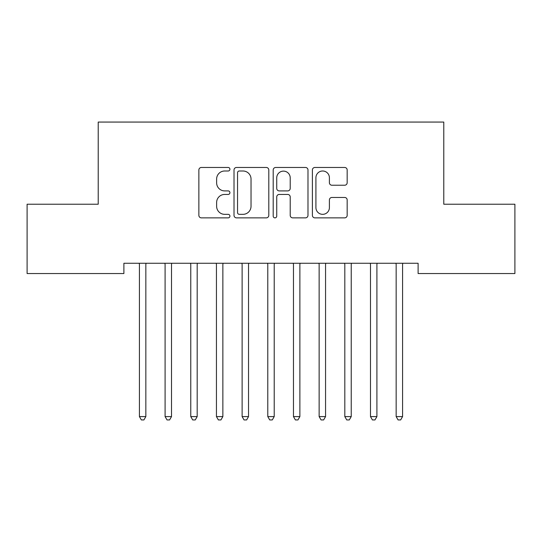 <?xml version="1.0" encoding="UTF-8"?>
<svg xmlns="http://www.w3.org/2000/svg" width="542" height="542" viewBox="0 0 542 542"><rect width="100%" height="100%" fill="white"/><g stroke="black" fill="none" stroke-linecap="round" stroke-linejoin="round"><path stroke-width="0.81" d="M229.923 169.233A1.762 1.762 0 0 0 228.162 167.471L201.387 167.471A2.52 2.52 0 0 0 198.867 169.992L198.867 215.35A2.52 2.52 0 0 0 201.387 217.87L228.162 217.87A1.762 1.762 0 0 0 229.923 216.109A1.762 1.762 0 0 0 228.162 214.341L224.693 214.341A8.062 8.062 0 0 1 216.631 206.278L216.631 202.498A8.062 8.062 0 0 1 224.693 194.436L228.162 194.436A1.762 1.762 0 0 0 229.923 192.667A1.762 1.762 0 0 0 228.162 190.906L224.693 190.906A8.062 8.062 0 0 1 216.631 182.844L216.631 179.063A8.062 8.062 0 0 1 224.693 170.994L228.162 170.994A1.762 1.762 0 0 0 229.923 169.233M344.651 185.235A2.52 2.52 0 0 0 347.171 182.715L347.171 169.992A2.52 2.52 0 0 0 344.651 167.471L314.909 167.471A2.52 2.52 0 0 0 312.388 169.992L312.388 215.35A2.52 2.52 0 0 0 314.909 217.87L344.651 217.87A2.52 2.52 0 0 0 347.171 215.35L347.171 199.978A2.52 2.52 0 0 0 344.651 197.457L331.921 197.457A2.52 2.52 0 0 0 329.4 199.978L329.4 207.6A6.741 6.741 0 0 1 322.659 214.341A6.741 6.741 0 0 1 315.918 207.6L315.918 177.735A6.741 6.741 0 0 1 322.659 170.994A6.741 6.741 0 0 1 329.4 177.735L329.4 182.715A2.52 2.52 0 0 0 331.921 185.235L344.651 185.235M418.112 263.27L123.888 263.27L123.888 273.541L27.1 273.541L27.1 204.226L98.217 204.226L98.217 122.065L443.783 122.065L443.783 204.226L514.9 204.226L514.9 273.541L418.112 273.541L418.112 263.27M268.798 169.992A2.52 2.52 0 0 0 266.278 167.471L236.536 167.471A2.52 2.52 0 0 0 234.015 169.992L234.015 215.35A2.52 2.52 0 0 0 236.536 217.87L266.278 217.87A2.52 2.52 0 0 0 268.798 215.35L268.798 169.992M275.722 167.471L305.464 167.471A2.52 2.52 0 0 1 307.985 169.992L307.985 215.35A2.52 2.52 0 0 1 305.464 217.87L292.734 217.87A2.52 2.52 0 0 1 290.214 215.35L290.214 196.956A2.52 2.52 0 0 0 287.694 194.436L279.252 194.436A2.52 2.52 0 0 0 276.732 196.956L276.732 216.109A1.762 1.762 0 0 1 274.97 217.87A1.762 1.762 0 0 1 273.202 216.109L273.202 169.992A2.52 2.52 0 0 1 275.722 167.471M239.313 170.994A1.762 1.762 0 0 0 237.545 172.762L237.545 212.579A1.762 1.762 0 0 0 239.313 214.341L242.965 214.341A8.062 8.062 0 0 0 251.027 206.278L251.027 179.063A8.062 8.062 0 0 0 242.965 170.994L239.313 170.994M290.214 177.864A6.741 6.741 0 0 0 283.473 171.123A6.741 6.741 0 0 0 276.732 177.864L276.732 188.386A2.52 2.52 0 0 0 279.252 190.906L287.694 190.906A2.52 2.52 0 0 0 290.214 188.386L290.214 177.864M139.24 263.649A2.568 2.568 -179.2 0 1 139.423 264.604A2.568 2.568 179.6 0 0 139.24 263.649L139.084 263.27M146.177 263.27L146.028 263.649A2.568 2.568 179.6 0 0 145.839 264.604L145.839 416.595L139.423 416.595L139.423 264.604M145.839 416.595L143.915 419.935L141.347 419.935L139.423 416.595M164.91 263.649A2.568 2.568 -179.2 0 1 165.093 264.604A2.568 2.568 179.6 0 0 164.91 263.649L164.761 263.27M190.581 263.649A2.568 2.568 -179.2 0 1 190.77 264.604A2.568 2.568 179.6 0 0 190.581 263.649L190.432 263.27M171.855 263.27L171.699 263.649A2.568 2.568 179.6 0 0 171.516 264.604L171.516 416.595L165.093 416.595L165.093 264.604M171.516 416.595L169.592 419.935L167.024 419.935L165.093 416.595M197.525 263.27L197.376 263.649A2.568 2.568 179.6 0 0 197.186 264.604L197.186 416.595L190.77 416.595L190.77 264.604M197.186 416.595L195.262 419.935L192.695 419.935L190.77 416.595M216.258 263.649A2.568 2.568 -179.2 0 1 216.441 264.604A2.568 2.568 179.6 0 0 216.258 263.649L216.109 263.27M241.928 263.649A2.568 2.568 -179.2 0 1 242.118 264.604A2.568 2.568 179.6 0 0 241.928 263.649L241.779 263.27M223.202 263.27L223.047 263.649A2.568 2.568 179.6 0 0 222.864 264.604L222.864 416.595L216.441 416.595L216.441 264.604M222.864 416.595L220.94 419.935L218.372 419.935L216.441 416.595M248.873 263.27L248.724 263.649A2.568 2.568 179.6 0 0 248.534 264.604L248.534 416.595L242.118 416.595L242.118 264.604M248.534 416.595L246.61 419.935L244.042 419.935L242.118 416.595M267.606 263.649A2.568 2.568 -179.2 0 1 267.789 264.604A2.568 2.568 179.6 0 0 267.606 263.649L267.457 263.27M274.543 263.27L274.394 263.649A2.568 2.568 179.6 0 0 274.211 264.604L274.211 416.595L267.789 416.595L267.789 264.604M274.211 416.595L272.28 419.935L269.72 419.935L267.789 416.595M293.276 263.649A2.568 2.568 -179.2 0 1 293.466 264.604A2.568 2.568 179.6 0 0 293.276 263.649L293.127 263.27M300.221 263.27L300.072 263.649A2.568 2.568 179.6 0 0 299.882 264.604L299.882 416.595L293.466 416.595L293.466 264.604M299.882 416.595L297.958 419.935L295.39 419.935L293.466 416.595M318.953 263.649A2.568 2.568 -179.2 0 1 319.136 264.604A2.568 2.568 179.6 0 0 318.953 263.649L318.798 263.27M325.891 263.27L325.742 263.649A2.568 2.568 179.6 0 0 325.559 264.604L325.559 416.595L319.136 416.595L319.136 264.604M325.559 416.595L323.628 419.935L321.06 419.935L319.136 416.595M344.624 263.649A2.568 2.568 -179.2 0 1 344.814 264.604A2.568 2.568 179.6 0 0 344.624 263.649L344.475 263.27M351.568 263.27L351.419 263.649A2.568 2.568 179.6 0 0 351.23 264.604L351.23 416.595L344.814 416.595L344.814 264.604M351.23 416.595L349.305 419.935L346.738 419.935L344.814 416.595M370.301 263.649A2.568 2.568 -179.2 0 1 370.484 264.604A2.568 2.568 179.6 0 0 370.301 263.649L370.145 263.27M377.239 263.27L377.09 263.649A2.568 2.568 179.6 0 0 376.907 264.604L376.907 416.595L370.484 416.595L370.484 264.604M376.907 416.595L374.976 419.935L372.408 419.935L370.484 416.595M395.972 263.649A2.568 2.568 -179.2 0 1 396.161 264.604A2.568 2.568 179.6 0 0 395.972 263.649L395.823 263.27M402.916 263.27L402.76 263.649A2.568 2.568 179.6 0 0 402.577 264.604L402.577 416.595L396.161 416.595L396.161 264.604M402.577 416.595L400.653 419.935L398.085 419.935L396.161 416.595"/></g></svg>
